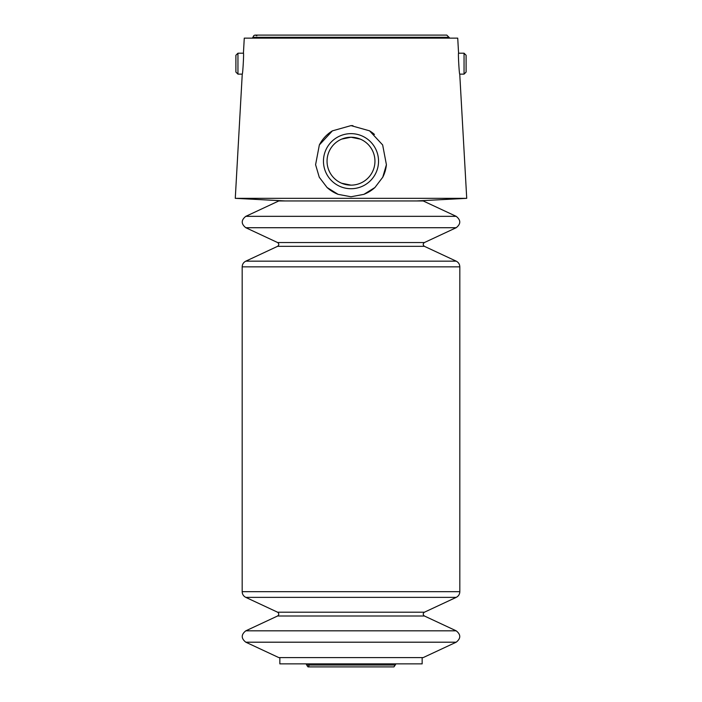 <?xml version="1.0" encoding="UTF-8"?>
<svg xmlns="http://www.w3.org/2000/svg" width="702" height="702" viewBox="0 0 702 702"><rect width="100%" height="100%" fill="white"/><g stroke="black" fill="none" stroke-linecap="round" stroke-linejoin="round"><path stroke-width="1.05" d="M245.805 216.339L278.799 200.947L423.201 200.947L456.195 216.339L245.805 216.339C241.049 220.13 241.049 223.92 245.805 227.72L456.195 227.72C460.951 223.92 460.951 220.13 456.195 216.339M245.805 642.198L456.195 642.198L423.201 657.59L278.799 657.59L245.805 642.198C241.049 638.408 241.049 634.617 245.805 630.817L456.195 630.817L424.412 615.996L277.588 615.996L245.805 630.817M237.952 74.131L237.952 53.203L235.898 55.256L235.898 72.078L237.952 74.131L242.251 74.131L235.275 198.333L466.725 198.333L459.749 74.131C459.24 74.763 457.994 52.606 458.573 53.203L464.048 53.203L464.048 74.131L459.749 74.131M360.372 139.145L351 137.232L341.76 139.093M341.663 183.24L351 185.144M351 196.762L338.11 194.349L327.071 187.513L319.261 177.229L315.593 164.698L319.349 144.945L332.415 130.853L351 125.614L369.55 130.826L382.651 144.945L386.407 164.698L382.757 177.22L374.929 187.513L363.899 194.349L351 196.762M237.952 53.203L243.427 53.203L244.27 38.136L457.73 38.136L458.573 53.203M243.427 53.203C244.015 52.589 242.76 74.772 242.251 74.131M279.844 657.59L279.844 663.864L422.156 663.864L422.156 657.59M386.407 164.698A35.574 35.574 0 0 1 382.765 177.22M374.938 187.504A35.574 35.574 0 0 1 363.908 194.34M338.118 194.349A35.574 35.574 0 0 1 327.079 187.522M319.349 144.945A35.574 35.574 0 0 1 332.406 130.853M350.982 125.614A35.574 35.574 0 0 1 352.957 125.667M369.542 130.826A35.574 35.574 0 0 1 374.464 134.442M351 133.643A27.545 27.545 0 0 1 374.85 174.956A27.545 27.545 0 0 1 327.15 174.956A27.545 27.545 0 0 1 351 133.643M351 137.232A23.956 23.956 0 0 1 371.744 173.166A23.956 23.956 0 0 1 330.256 173.166A23.956 23.956 0 0 1 351 137.232M464.048 53.203L466.102 55.256L466.102 72.078L464.048 74.131M252.185 38.136L253.018 37.294C253.624 35.1 254.887 34.6 256.827 35.802M306.011 663.864L306.792 665.022L395.208 665.022L395.989 663.864M309.143 664.741C308.661 667.348 307.88 667.444 306.792 665.022M245.805 227.72L277.588 242.541C279.177 243.805 279.177 245.068 277.588 246.332L245.805 261.162C243.489 262.355 242.287 264.25 242.181 266.848L242.181 591.689C242.287 594.287 243.489 596.182 245.805 597.376L277.588 612.205C279.177 613.469 279.177 614.733 277.588 615.996M253.018 37.294L448.982 37.294L446.788 35.1L255.212 35.1M277.588 612.205L424.412 612.205C422.823 613.469 422.823 614.733 424.412 615.996M245.805 597.376L456.195 597.376C458.511 596.182 459.713 594.287 459.819 591.689L459.819 266.848C459.713 264.25 458.511 262.355 456.195 261.162L245.805 261.162M242.181 591.689L459.819 591.689M242.181 266.848L459.819 266.848M277.588 246.332L424.412 246.332L456.195 261.162M277.588 242.541L424.412 242.541C422.823 243.805 422.823 245.068 424.412 246.332M416.716 200.947L466.725 198.333M285.284 200.947L235.275 198.333M448.982 37.294L449.815 38.136M395.208 665.022L393.954 666.9L308.046 666.9M424.412 612.205L456.195 597.376M456.195 642.198C460.951 638.408 460.951 634.617 456.195 630.817M424.412 242.541L456.195 227.72"/></g></svg>
